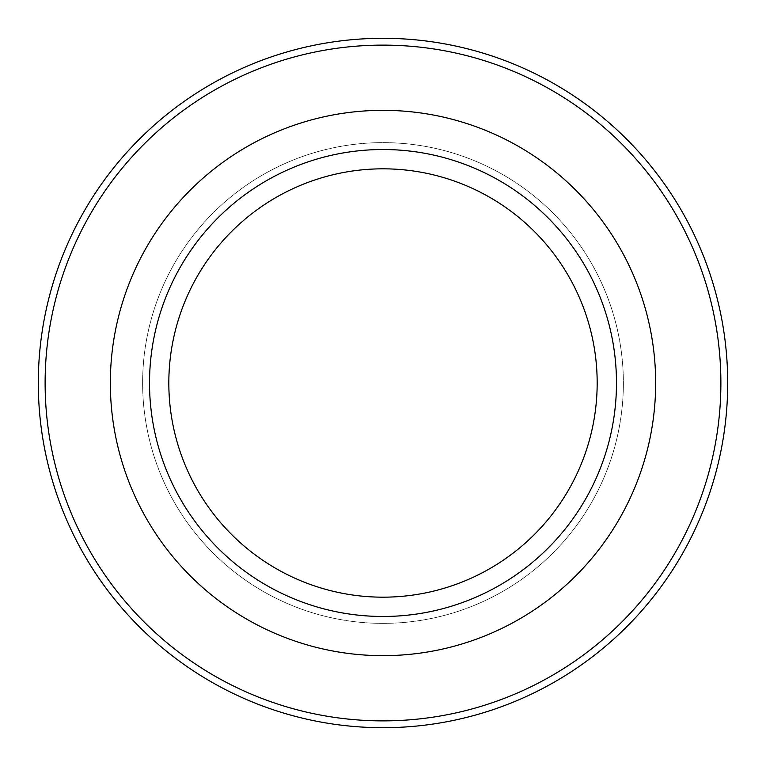 <?xml version="1.0" encoding="UTF-8"?>
<svg xmlns="http://www.w3.org/2000/svg" width="766" height="766" viewBox="0 0 766 766"><rect width="100%" height="100%" fill="white"/><g stroke="black" fill="none" stroke-linecap="round" stroke-linejoin="round"><path stroke-width="0.57" stroke-dasharray="3.83 2.87" d="M383 597.174A214.174 214.174 0 0 1 168.826 383A214.174 214.174 0 0 1 383 168.826A214.174 214.174 0 0 1 597.174 383A214.174 214.174 0 0 1 383 597.174M383 149.523A233.477 233.477 0 0 1 616.477 383A233.477 233.477 0 0 1 383 616.477A233.477 233.477 0 0 1 149.523 383A233.477 233.477 0 0 1 383 149.523M383 38.3A344.7 344.7 0 0 1 727.7 383A344.7 344.7 0 0 1 383 727.7A344.7 344.7 0 0 1 38.3 383A344.7 344.7 0 0 1 383 38.3M383 623.371A240.371 240.371 0 0 1 142.629 383A240.371 240.371 0 0 1 383 142.629A240.371 240.371 0 0 1 623.371 383A240.371 240.371 0 0 1 383 623.371A240.371 240.371 0 0 1 142.629 383A240.371 240.371 0 0 1 383 142.629A240.371 240.371 0 0 1 623.371 383A240.371 240.371 0 0 1 383 623.371"/><path stroke-width="1.15" d="M383 38.3A344.7 344.7 0 0 1 727.7 383A344.7 344.7 0 0 1 383 727.7A344.7 344.7 0 0 1 38.3 383A344.7 344.7 0 0 1 383 38.3A344.7 344.7 0 0 0 38.3 383A344.7 344.7 0 0 0 383 727.7M383 597.174A214.174 214.174 0 0 1 168.826 383A214.174 214.174 0 0 1 383 168.826A214.174 214.174 0 0 1 597.174 383A214.174 214.174 0 0 1 383 597.174M383 149.523A233.477 233.477 0 0 1 616.477 383A233.477 233.477 0 0 1 383 616.477A233.477 233.477 0 0 1 149.523 383A233.477 233.477 0 0 1 383 149.523M383 110.342A272.658 272.658 0 0 1 655.658 383A272.658 272.658 0 0 1 383 655.658A272.658 272.658 0 0 1 110.342 383A272.658 272.658 0 0 1 383 110.342M383 720.883A337.883 337.883 0 0 0 720.883 383A337.883 337.883 0 0 0 383 45.117A337.883 337.883 0 0 0 45.117 383A337.883 337.883 0 0 0 383 720.883"/></g></svg>
